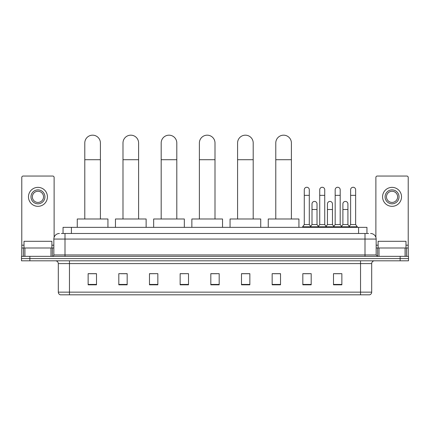 <?xml version="1.0" encoding="UTF-8"?>
<svg xmlns="http://www.w3.org/2000/svg" width="430" height="430" viewBox="0 0 430 430"><rect width="100%" height="100%" fill="white"/><g stroke="black" fill="none" stroke-linecap="round" stroke-linejoin="round"><path stroke-width="0.64" d="M63.049 233.485L63.049 227.352L366.951 227.352L366.951 233.485M61.501 233.485L368.628 233.485M61.372 233.485L64.995 233.485L64.995 239.064L53.841 239.064L53.841 254.952A1.392 1.392 0 0 1 52.449 256.35M59.421 233.485A5.574 5.574 0 0 0 53.841 239.064M370.579 233.485A5.574 5.574 0 0 1 376.159 239.064L376.159 254.952L377.551 256.35M29.863 256.35L21.5 256.35L21.5 258.58L29.863 258.58L21.5 258.58L21.5 260.811L29.863 260.811L29.863 258.58L400.137 258.58L29.863 258.58L29.863 256.35L400.137 256.35L400.137 258.58L408.5 258.58L400.137 258.58L400.137 260.811L29.863 260.811M400.137 260.811L408.5 260.811L408.5 256.35L400.137 256.35M371.697 292.147C371.617 293.486 370.95 294.378 369.687 294.824L360.544 294.824L360.544 292.147L371.697 292.147L371.697 263.595A2.79 2.79 0 0 1 374.482 260.811M360.544 294.824L60.313 294.824A2.79 2.79 0 0 1 58.303 292.147L58.303 263.595C58.141 261.902 57.211 260.978 55.518 260.811M341.861 284.816L341.861 273.663L333.497 273.663L333.497 284.816L341.861 284.816M311.191 284.816L311.191 273.663L302.827 273.663L302.827 284.816L311.191 284.816M280.521 284.816L280.521 273.663L272.158 273.663L272.158 284.816L280.521 284.816M249.851 284.816L249.851 273.663L241.488 273.663L241.488 284.816L249.851 284.816M96.503 284.816L96.503 273.663L88.139 273.663L88.139 284.816L96.503 284.816M127.172 284.816L127.172 273.663L118.809 273.663L118.809 284.816L127.172 284.816M157.842 284.816L157.842 273.663L149.479 273.663L149.479 284.816L157.842 284.816M188.512 284.816L188.512 273.663L180.149 273.663L180.149 284.816L188.512 284.816M219.182 284.816L219.182 273.663L210.818 273.663L210.818 284.816L219.182 284.816M273.55 273.722L280.521 273.722M303.999 273.722L309.573 273.722M334.889 273.722L340.469 273.722M188.512 273.663L180.149 273.722L188.512 273.663M157.842 273.663L149.479 273.722L157.842 273.663M120.76 273.722L127.172 273.722M210.818 273.722L217.231 273.722M96.503 273.722L88.139 273.722M249.851 273.722L241.488 273.722M51.89 247.986L51.89 241.294L24.01 241.294L24.01 247.986M50.987 256.35L50.987 247.986L24.913 247.986L24.913 256.35M54.121 237.322L54.121 177.445A1.392 1.392 0 0 0 52.729 176.047L23.172 176.047A1.392 1.392 0 0 0 21.78 177.445L21.78 247.986L24.913 247.986M50.987 247.986L53.841 247.986M21.78 256.35L21.78 247.986M37.953 189.877A6.971 6.971 0 0 0 30.982 196.849A6.971 6.971 0 0 0 37.953 203.82A6.971 6.971 0 0 0 44.919 196.849A6.971 6.971 0 0 0 37.953 189.877M37.953 191.275A5.574 5.574 0 0 0 32.374 196.849A5.574 5.574 0 0 0 37.953 202.428A5.574 5.574 0 0 0 43.527 196.849A5.574 5.574 0 0 0 37.953 191.275M37.953 206.33A9.482 9.482 0 0 0 47.429 196.849A9.482 9.482 0 0 0 37.953 187.367A9.482 9.482 0 0 0 28.471 196.849A9.482 9.482 0 0 0 37.953 206.33M84.791 218.988L84.791 142.98A7.804 7.804 0 0 1 92.6 135.176A7.804 7.804 0 0 1 100.405 142.98A7.804 7.804 0 0 0 92.6 135.176M100.405 218.988L100.405 142.98M107.935 227.352L107.935 218.988L77.266 218.988L77.266 227.352M122.991 218.988L122.991 142.98A7.804 7.804 0 0 1 130.795 135.176A7.804 7.804 0 0 1 138.605 142.98A7.804 7.804 0 0 0 130.795 135.176M138.605 218.988L138.605 142.98M146.13 227.352L146.13 218.988L115.46 218.988L115.46 227.352M161.185 218.988L161.185 142.98A7.804 7.804 0 0 1 168.995 135.176A7.804 7.804 0 0 1 176.8 142.98A7.804 7.804 0 0 0 168.995 135.176M176.8 218.988L176.8 142.98M184.33 227.352L184.33 218.988L153.66 218.988L153.66 227.352M199.386 218.988L199.386 142.98A7.804 7.804 0 0 1 207.196 135.176A7.804 7.804 0 0 1 215 142.98A7.804 7.804 0 0 0 207.196 135.176M215 218.988L215 142.98M222.53 227.352L222.53 218.988L191.861 218.988L191.861 227.352M237.586 218.988L237.586 142.98A7.804 7.804 0 0 1 245.39 135.176A7.804 7.804 0 0 1 253.2 142.98A7.804 7.804 0 0 0 245.39 135.176M253.2 218.988L253.2 142.98M260.725 227.352L260.725 218.988L230.055 218.988L230.055 227.352M275.781 218.988L275.781 142.98A7.804 7.804 0 0 1 283.59 135.176A7.804 7.804 0 0 1 291.395 142.98A7.804 7.804 0 0 0 283.59 135.176M291.395 218.988L291.395 142.98M298.925 227.352L298.925 218.988L268.255 218.988L268.255 227.352M304.279 195.344L309.299 195.344L309.299 224.562L304.279 224.562L304.279 189.764A2.51 2.51 0 0 1 306.945 187.265A2.51 2.51 0 0 1 309.299 189.764A2.51 2.51 0 0 0 306.945 187.265M304.279 224.562L302.607 226.793L302.607 227.352M309.299 224.562L310.971 226.793L302.607 226.793M319.726 224.562L319.726 195.344L324.741 195.344L324.741 224.562L319.726 224.562L318.05 226.793L310.971 226.793L310.971 227.352M319.726 195.344L319.726 189.764A2.51 2.51 0 0 1 322.392 187.265A2.51 2.51 0 0 1 324.741 189.764A2.51 2.51 0 0 0 322.392 187.265M324.741 224.562L326.418 226.793L318.05 226.793L318.05 227.352M335.169 224.562L335.169 195.344L340.189 195.344L340.189 224.562L335.169 224.562L333.497 226.793L326.418 226.793L326.418 227.352M335.169 195.344L335.169 189.764A2.51 2.51 0 0 1 337.84 187.265A2.51 2.51 0 0 1 340.189 189.764A2.51 2.51 0 0 0 337.84 187.265M340.189 224.562L341.861 226.793L333.497 226.793L333.497 227.352M350.617 224.562L350.617 195.344L355.637 195.344L355.637 224.562L350.617 224.562L348.945 226.793L341.861 226.793L341.861 227.352M350.617 195.344L350.617 189.764A2.51 2.51 0 0 1 353.283 187.265A2.51 2.51 0 0 1 355.637 189.764A2.51 2.51 0 0 0 353.283 187.265M355.637 224.562L357.308 226.793L348.945 226.793L348.945 227.352M357.308 226.793L357.308 227.352M312.003 203.933A2.51 2.51 0 0 1 314.669 201.428A2.51 2.51 0 0 1 317.017 203.933L317.017 209.507L312.003 209.507L312.003 203.933M317.017 209.507L317.017 224.562L312.003 224.562L312.003 209.507M312.003 224.562L310.648 226.368M317.017 224.562L318.372 226.368M327.445 203.933A2.51 2.51 0 0 1 330.116 201.428A2.51 2.51 0 0 1 332.465 203.933L332.465 209.507L327.445 209.507L327.445 203.933M332.465 209.507L332.465 224.562L327.445 224.562L327.445 209.507M327.445 224.562L326.096 226.368M332.465 224.562L333.82 226.368M342.893 203.933A2.51 2.51 0 0 1 345.559 201.428A2.51 2.51 0 0 1 347.913 203.933L347.913 209.507L342.893 209.507L342.893 203.933M347.913 209.507L347.913 224.562L342.893 224.562L342.893 209.507M342.893 224.562L341.544 226.368M347.913 224.562L349.267 226.368M405.087 256.35L405.087 247.986L379.013 247.986L379.013 256.35M405.087 247.986L408.221 247.986L408.221 177.445A1.392 1.392 0 0 0 406.828 176.047L377.271 176.047A1.392 1.392 0 0 0 375.879 177.445L375.879 237.322M376.159 247.986L379.013 247.986M408.221 247.986L408.221 256.35M392.047 189.877A6.971 6.971 0 0 0 385.081 196.849A6.971 6.971 0 0 0 392.047 203.82A6.971 6.971 0 0 0 399.019 196.849A6.971 6.971 0 0 0 392.047 189.877M392.047 191.275A5.574 5.574 0 0 0 386.473 196.849A5.574 5.574 0 0 0 392.047 202.428A5.574 5.574 0 0 0 397.626 196.849A5.574 5.574 0 0 0 392.047 191.275M392.047 206.33A9.482 9.482 0 0 0 401.529 196.849A9.482 9.482 0 0 0 392.047 187.367A9.482 9.482 0 0 0 382.571 196.849A9.482 9.482 0 0 0 392.047 206.33M405.99 247.986L405.99 241.294L378.11 241.294L378.11 247.986M71.412 233.485L71.412 227.352M358.588 233.485L358.588 227.352M64.995 256.35L64.995 254.952L376.159 254.952M53.841 254.952L64.995 254.952L64.995 239.064L365.005 239.064L365.005 256.35M376.159 239.064L365.005 239.064L365.005 233.485M360.544 260.811L360.544 263.595L58.303 263.595M371.697 263.595L360.544 263.595L360.544 292.147L69.456 292.147L69.456 294.824M58.303 292.147L69.456 292.147L69.456 260.811M219.182 284.429L210.818 284.429M188.512 284.429L180.149 284.429M157.842 284.429L149.479 284.429M127.172 284.429L118.809 284.429M96.503 284.429L88.139 284.429M249.851 284.429L241.488 284.429M280.521 284.429L272.158 284.429M311.191 284.429L302.827 284.429M341.861 284.429L333.497 284.429M53.841 245.197L51.89 245.197M24.01 245.197L21.78 245.197M52.358 247.986L52.358 256.35M21.801 247.986L21.801 256.35M23.542 256.35L23.542 247.986M84.791 159.713L100.405 159.713M122.991 159.713L138.605 159.713M161.185 159.713L176.8 159.713M199.386 159.713L215 159.713M237.586 159.713L253.2 159.713M275.781 159.713L291.395 159.713M408.221 245.197L405.99 245.197M378.11 245.197L376.159 245.197M408.199 256.35L408.199 247.986M406.457 247.986L406.457 256.35M377.642 256.35L377.642 247.986M309.299 195.344L309.299 189.764M324.741 195.344L324.741 189.764M340.189 195.344L340.189 189.764M355.637 195.344L355.637 189.764"/></g></svg>
